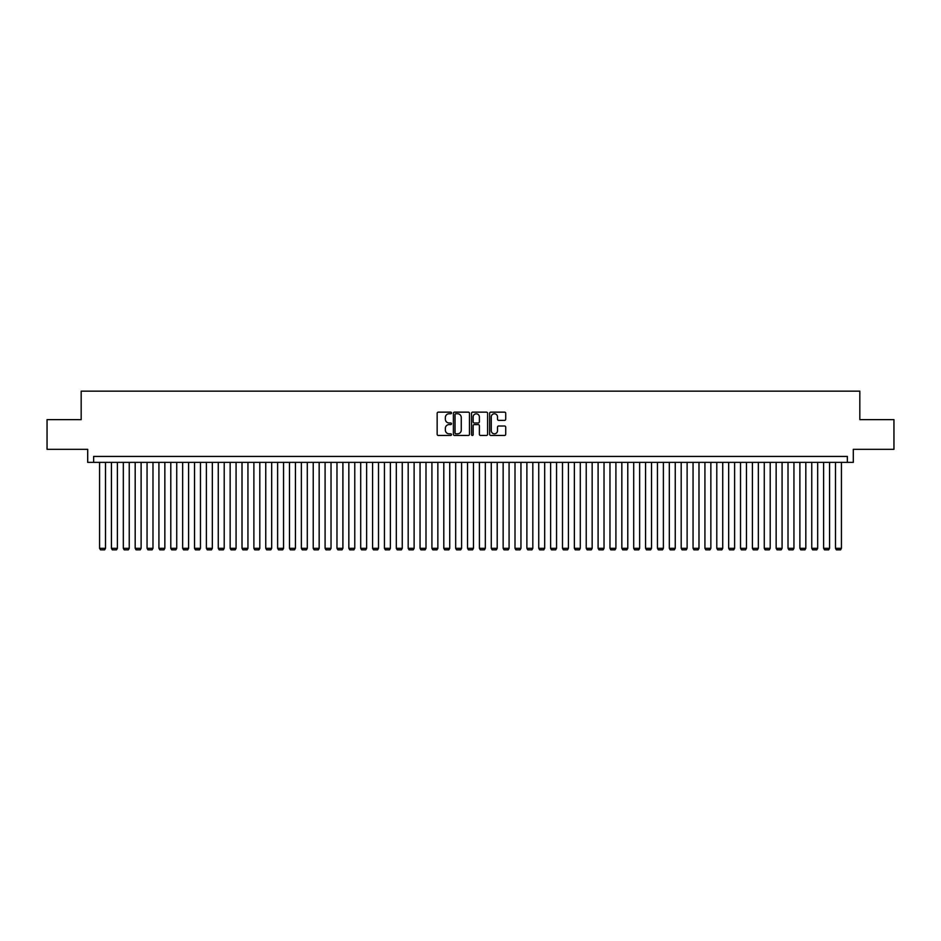 <?xml version="1.0" encoding="UTF-8"?>
<svg xmlns="http://www.w3.org/2000/svg" width="941" height="941" viewBox="0 0 941 941"><rect width="100%" height="100%" fill="white"/><g stroke="black" fill="none" stroke-linecap="round" stroke-linejoin="round"><path stroke-width="1.41" d="M451.504 412.958A0.812 0.812 0 0 0 450.692 412.146L438.318 412.146A1.164 1.164 0 0 0 437.153 413.311L437.153 434.283A1.164 1.164 0 0 0 438.318 435.448L450.692 435.448A0.812 0.812 0 0 0 451.504 434.624A0.812 0.812 0 0 0 450.692 433.813L449.092 433.813A3.729 3.729 0 0 1 445.364 430.084L445.364 428.331A3.729 3.729 0 0 1 449.092 424.603L450.692 424.603A0.812 0.812 0 0 0 451.504 423.791A0.812 0.812 0 0 0 450.692 422.98L449.092 422.98A3.729 3.729 0 0 1 445.364 419.251L445.364 417.498A3.729 3.729 0 0 1 449.092 413.769L450.692 413.769A0.812 0.812 0 0 0 451.504 412.958M504.552 420.356A1.164 1.164 0 0 0 505.717 419.192L505.717 413.311A1.164 1.164 0 0 0 504.552 412.146L490.802 412.146A1.164 1.164 0 0 0 489.638 413.311L489.638 434.283A1.164 1.164 0 0 0 490.802 435.448L504.552 435.448A1.164 1.164 0 0 0 505.717 434.283L505.717 427.167A1.164 1.164 0 0 0 504.552 426.002L498.671 426.002A1.164 1.164 0 0 0 497.507 427.167L497.507 430.696A3.117 3.117 0 0 1 494.39 433.813A3.117 3.117 0 0 1 491.273 430.696L491.273 416.887A3.117 3.117 0 0 1 494.39 413.769A3.117 3.117 0 0 1 497.507 416.887L497.507 419.192A1.164 1.164 0 0 0 498.671 420.356L504.552 420.356M847.359 462.372L853.299 462.372L853.299 449.316L893.95 449.316L893.95 419.639L859.827 419.639L859.827 391.15L81.173 391.15L81.173 419.639L47.05 419.639L47.05 449.316L87.701 449.316L87.701 462.372L847.359 462.372L847.359 456.432L93.641 456.432L93.641 462.372M469.477 413.311A1.164 1.164 0 0 0 468.312 412.146L454.562 412.146A1.164 1.164 0 0 0 453.397 413.311L453.397 434.283A1.164 1.164 0 0 0 454.562 435.448L468.312 435.448A1.164 1.164 0 0 0 469.477 434.283L469.477 413.311M472.688 412.146L486.438 412.146A1.164 1.164 0 0 1 487.603 413.311L487.603 434.283A1.164 1.164 0 0 1 486.438 435.448L480.545 435.448A1.164 1.164 0 0 1 479.381 434.283L479.381 425.779A1.164 1.164 0 0 0 478.216 424.603L474.311 424.603A1.164 1.164 0 0 0 473.147 425.779L473.147 434.624A0.812 0.812 0 0 1 472.335 435.448A0.812 0.812 0 0 1 471.523 434.624L471.523 413.311A1.164 1.164 0 0 1 472.688 412.146M455.844 413.769A0.812 0.812 0 0 0 455.032 414.593L455.032 433.001A0.812 0.812 0 0 0 455.844 433.813L457.538 433.813A3.729 3.729 0 0 0 461.266 430.084L461.266 417.498A3.729 3.729 0 0 0 457.538 413.769L455.844 413.769M479.381 416.945A3.117 3.117 0 0 0 476.264 413.828A3.117 3.117 0 0 0 473.147 416.945L473.147 421.815A1.164 1.164 0 0 0 474.311 422.98L478.216 422.98A1.164 1.164 0 0 0 479.381 421.815L479.381 416.945M105.51 462.372L105.51 548.309L99.57 548.309L99.57 462.372M105.51 548.309L104.616 549.85L100.464 549.85L99.57 548.309M117.378 462.372L117.378 548.309L111.438 548.309L111.438 462.372M117.378 548.309L116.484 549.85L112.332 549.85L111.438 548.309M129.246 462.372L129.246 548.309L123.318 548.309L123.318 462.372M129.246 548.309L128.352 549.85L124.2 549.85L123.318 548.309M141.115 462.372L141.115 548.309L135.186 548.309L135.186 462.372M141.115 548.309L140.233 549.85L136.069 549.85L135.186 548.309M152.983 462.372L152.983 548.309L147.055 548.309L147.055 462.372M152.983 548.309L152.101 549.85L147.937 549.85L147.055 548.309M164.851 462.372L164.851 548.309L158.923 548.309L158.923 462.372M164.851 548.309L163.969 549.85L159.817 549.85L158.923 548.309M176.732 462.372L176.732 548.309L170.791 548.309L170.791 462.372M176.732 548.309L175.838 549.85L171.685 549.85L170.791 548.309M188.6 462.372L188.6 548.309L182.66 548.309L182.66 462.372M188.6 548.309L187.706 549.85L183.554 549.85L182.66 548.309M200.468 462.372L200.468 548.309L194.528 548.309L194.528 462.372M200.468 548.309L199.574 549.85L195.422 549.85L194.528 548.309M212.337 462.372L212.337 548.309L206.397 548.309L206.397 462.372M212.337 548.309L211.443 549.85L207.291 549.85L206.397 548.309M224.205 462.372L224.205 548.309L218.265 548.309L218.265 462.372M224.205 548.309L223.311 549.85L219.159 549.85L218.265 548.309M236.073 462.372L236.073 548.309L230.145 548.309L230.145 462.372M236.073 548.309L235.179 549.85L231.027 549.85L230.145 548.309M247.942 462.372L247.942 548.309L242.013 548.309L242.013 462.372M247.942 548.309L247.06 549.85L242.896 549.85L242.013 548.309M259.81 462.372L259.81 548.309L253.882 548.309L253.882 462.372M259.81 548.309L258.928 549.85L254.764 549.85L253.882 548.309M271.678 462.372L271.678 548.309L265.75 548.309L265.75 462.372M271.678 548.309L270.796 549.85L266.644 549.85L265.75 548.309M283.559 462.372L283.559 548.309L277.619 548.309L277.619 462.372M283.559 548.309L282.665 549.85L278.512 549.85L277.619 548.309M295.427 462.372L295.427 548.309L289.487 548.309L289.487 462.372M295.427 548.309L294.533 549.85L290.381 549.85L289.487 548.309M307.295 462.372L307.295 548.309L301.355 548.309L301.355 462.372M307.295 548.309L306.401 549.85L302.249 549.85L301.355 548.309M319.164 462.372L319.164 548.309L313.224 548.309L313.224 462.372M319.164 548.309L318.27 549.85L314.118 549.85L313.224 548.309M331.032 462.372L331.032 548.309L325.092 548.309L325.092 462.372M331.032 548.309L330.138 549.85L325.986 549.85L325.092 548.309M342.9 462.372L342.9 548.309L336.972 548.309L336.972 462.372M342.9 548.309L342.006 549.85L337.854 549.85L336.972 548.309M354.769 462.372L354.769 548.309L348.84 548.309L348.84 462.372M354.769 548.309L353.875 549.85L349.723 549.85L348.84 548.309M366.637 462.372L366.637 548.309L360.709 548.309L360.709 462.372M366.637 548.309L365.755 549.85L361.591 549.85L360.709 548.309M378.505 462.372L378.505 548.309L372.577 548.309L372.577 462.372M378.505 548.309L377.623 549.85L373.471 549.85L372.577 548.309M390.386 462.372L390.386 548.309L384.446 548.309L384.446 462.372M390.386 548.309L389.492 549.85L385.34 549.85L384.446 548.309M402.254 462.372L402.254 548.309L396.314 548.309L396.314 462.372M402.254 548.309L401.36 549.85L397.208 549.85L396.314 548.309M414.122 462.372L414.122 548.309L408.182 548.309L408.182 462.372M414.122 548.309L413.228 549.85L409.076 549.85L408.182 548.309M425.991 462.372L425.991 548.309L420.051 548.309L420.051 462.372M425.991 548.309L425.097 549.85L420.945 549.85L420.051 548.309M437.859 462.372L437.859 548.309L431.919 548.309L431.919 462.372M437.859 548.309L436.965 549.85L432.813 549.85L431.919 548.309M449.727 462.372L449.727 548.309L443.799 548.309L443.799 462.372M449.727 548.309L448.833 549.85L444.681 549.85L443.799 548.309M461.596 462.372L461.596 548.309L455.667 548.309L455.667 462.372M461.596 548.309L460.702 549.85L456.55 549.85L455.667 548.309M473.464 462.372L473.464 548.309L467.536 548.309L467.536 462.372M473.464 548.309L472.582 549.85L468.418 549.85L467.536 548.309M485.333 462.372L485.333 548.309L479.404 548.309L479.404 462.372M485.333 548.309L484.45 549.85L480.298 549.85L479.404 548.309M497.201 462.372L497.201 548.309L491.273 548.309L491.273 462.372M497.201 548.309L496.319 549.85L492.167 549.85L491.273 548.309M509.081 462.372L509.081 548.309L503.141 548.309L503.141 462.372M509.081 548.309L508.187 549.85L504.035 549.85L503.141 548.309M520.949 462.372L520.949 548.309L515.009 548.309L515.009 462.372M520.949 548.309L520.055 549.85L515.903 549.85L515.009 548.309M532.818 462.372L532.818 548.309L526.878 548.309L526.878 462.372M532.818 548.309L531.924 549.85L527.772 549.85L526.878 548.309M544.686 462.372L544.686 548.309L538.746 548.309L538.746 462.372M544.686 548.309L543.792 549.85L539.64 549.85L538.746 548.309M556.554 462.372L556.554 548.309L550.614 548.309L550.614 462.372M556.554 548.309L555.66 549.85L551.508 549.85L550.614 548.309M568.423 462.372L568.423 548.309L562.495 548.309L562.495 462.372M568.423 548.309L567.529 549.85L563.377 549.85L562.495 548.309M580.291 462.372L580.291 548.309L574.363 548.309L574.363 462.372M580.291 548.309L579.409 549.85L575.245 549.85L574.363 548.309M592.16 462.372L592.16 548.309L586.231 548.309L586.231 462.372M592.16 548.309L591.277 549.85L587.125 549.85L586.231 548.309M604.028 462.372L604.028 548.309L598.1 548.309L598.1 462.372M604.028 548.309L603.146 549.85L598.994 549.85L598.1 548.309M615.908 462.372L615.908 548.309L609.968 548.309L609.968 462.372M615.908 548.309L615.014 549.85L610.862 549.85L609.968 548.309M627.776 462.372L627.776 548.309L621.836 548.309L621.836 462.372M627.776 548.309L626.882 549.85L622.73 549.85L621.836 548.309M639.645 462.372L639.645 548.309L633.705 548.309L633.705 462.372M639.645 548.309L638.751 549.85L634.599 549.85L633.705 548.309M651.513 462.372L651.513 548.309L645.573 548.309L645.573 462.372M651.513 548.309L650.619 549.85L646.467 549.85L645.573 548.309M663.381 462.372L663.381 548.309L657.441 548.309L657.441 462.372M663.381 548.309L662.488 549.85L658.335 549.85L657.441 548.309M675.25 462.372L675.25 548.309L669.322 548.309L669.322 462.372M675.25 548.309L674.356 549.85L670.204 549.85L669.322 548.309M687.118 462.372L687.118 548.309L681.19 548.309L681.19 462.372M687.118 548.309L686.236 549.85L682.072 549.85L681.19 548.309M698.987 462.372L698.987 548.309L693.058 548.309L693.058 462.372M698.987 548.309L698.104 549.85L693.94 549.85L693.058 548.309M710.855 462.372L710.855 548.309L704.927 548.309L704.927 462.372M710.855 548.309L709.973 549.85L705.821 549.85L704.927 548.309M722.735 462.372L722.735 548.309L716.795 548.309L716.795 462.372M722.735 548.309L721.841 549.85L717.689 549.85L716.795 548.309M734.603 462.372L734.603 548.309L728.663 548.309L728.663 462.372M734.603 548.309L733.709 549.85L729.557 549.85L728.663 548.309M746.472 462.372L746.472 548.309L740.532 548.309L740.532 462.372M746.472 548.309L745.578 549.85L741.426 549.85L740.532 548.309M758.34 462.372L758.34 548.309L752.4 548.309L752.4 462.372M758.34 548.309L757.446 549.85L753.294 549.85L752.4 548.309M770.208 462.372L770.208 548.309L764.268 548.309L764.268 462.372M770.208 548.309L769.315 549.85L765.162 549.85L764.268 548.309M782.077 462.372L782.077 548.309L776.149 548.309L776.149 462.372M782.077 548.309L781.183 549.85L777.031 549.85L776.149 548.309M793.945 462.372L793.945 548.309L788.017 548.309L788.017 462.372M793.945 548.309L793.063 549.85L788.899 549.85L788.017 548.309M805.814 462.372L805.814 548.309L799.885 548.309L799.885 462.372M805.814 548.309L804.931 549.85L800.767 549.85L799.885 548.309M817.682 462.372L817.682 548.309L811.754 548.309L811.754 462.372M817.682 548.309L816.8 549.85L812.648 549.85L811.754 548.309M829.562 462.372L829.562 548.309L823.622 548.309L823.622 462.372M829.562 548.309L828.668 549.85L824.516 549.85L823.622 548.309M841.43 462.372L841.43 548.309L835.49 548.309L835.49 462.372M841.43 548.309L840.536 549.85L836.384 549.85L835.49 548.309"/></g></svg>
